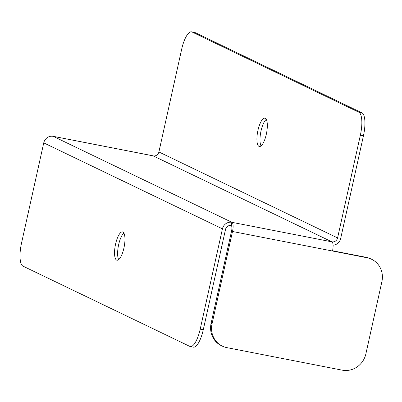 <?xml version="1.0" encoding="UTF-8"?>
<svg xmlns="http://www.w3.org/2000/svg" width="402" height="402" viewBox="0 0 402 402"><rect width="100%" height="100%" fill="white"/><g stroke="black" fill="none" stroke-linecap="round" stroke-linejoin="round"><path stroke-width="0.6" d="M191.578 31.843L194.658 32.441A20.618 6.417 101.1 0 1 195.156 32.607L192.076 32.009A20.618 6.417 -78.9 0 0 191.578 31.843A20.618 6.417 -78.9 0 0 181.674 49.21L158.896 151.961A4.95 4.688 -64.3 0 1 153.212 155.875L331.901 241.843A8.246 2.568 101.1 0 1 332.504 251.019L367.121 257.777L366.167 257.32L332.565 250.758M195.156 32.607L361.936 112.846A20.618 6.417 101.1 0 1 363.443 135.781L360.363 135.183L337.585 237.929A4.95 4.688 -64.3 0 1 331.901 241.843L231.909 222.316L231.2 225.527A4.95 4.688 115.7 0 0 225.517 229.441L203.271 329.781A20.618 6.417 101.1 0 1 193.362 347.152L190.287 346.549A20.618 6.417 -78.9 0 0 200.196 329.183L203.271 329.781M363.443 135.781L340.665 238.532A8.246 7.809 -64.3 0 1 333.077 245.18M212.05 323.801A20.618 19.527 115.7 0 0 222.341 346.137L221.386 345.68A20.618 19.527 -64.3 0 1 211.095 323.344L212.05 323.801L232.512 231.492A8.246 2.568 -78.9 0 0 231.909 222.316L53.22 136.343A8.246 2.568 -78.9 0 0 53.019 136.278L153.011 155.805A8.246 2.568 101.1 0 1 153.212 155.875L53.22 136.343A8.246 7.809 115.7 0 0 43.748 142.871L21.502 243.21A20.618 6.417 -78.9 0 0 23.009 266.144L189.789 346.383A20.618 6.417 -78.9 0 0 190.287 346.549M231.909 222.316A8.246 7.809 115.7 0 0 222.442 228.844L200.196 329.183M118.69 259.637A14.432 4.492 101.1 0 1 118.414 245.798A14.432 4.492 101.1 0 1 123.876 233.09M122.861 232.014A14.432 4.492 -78.9 0 0 122.509 231.899A14.432 4.492 -78.9 0 0 115.339 245.2A14.432 4.492 -78.9 0 0 116.982 260.225A14.432 4.492 -78.9 0 0 124.037 247.496A14.432 4.492 -78.9 0 0 122.861 232.014M265.235 118.283A14.432 4.492 -78.9 0 0 264.888 118.168A14.432 4.492 -78.9 0 0 257.712 131.469A14.432 4.492 -78.9 0 0 259.355 146.494A14.432 4.492 -78.9 0 0 266.415 133.765A14.432 4.492 -78.9 0 0 265.235 118.283M192.076 32.009L358.855 112.248L361.936 112.846M360.363 135.183A20.618 6.417 -78.9 0 0 358.855 112.248M261.069 145.906A14.432 4.492 101.1 0 1 260.787 132.072A14.432 4.492 101.1 0 1 266.25 119.359M53.019 136.278A8.246 2.568 -78.9 0 0 52.757 136.273M211.095 323.344L231.562 231.029A4.95 1.538 -78.9 0 0 231.2 225.527M367.121 257.777A20.618 19.527 115.7 0 1 371.609 259.265A20.618 19.527 115.7 0 1 381.9 281.601L365.885 353.845A20.618 19.527 115.7 0 1 342.208 370.157L226.828 347.624A20.618 19.527 115.7 0 1 222.341 346.137M366.167 257.32A20.618 19.527 -64.3 0 1 370.654 258.808L371.609 259.265M43.748 142.871L222.442 228.844M158.896 151.961L337.585 237.929M232.512 231.492L332.504 251.019"/></g></svg>
